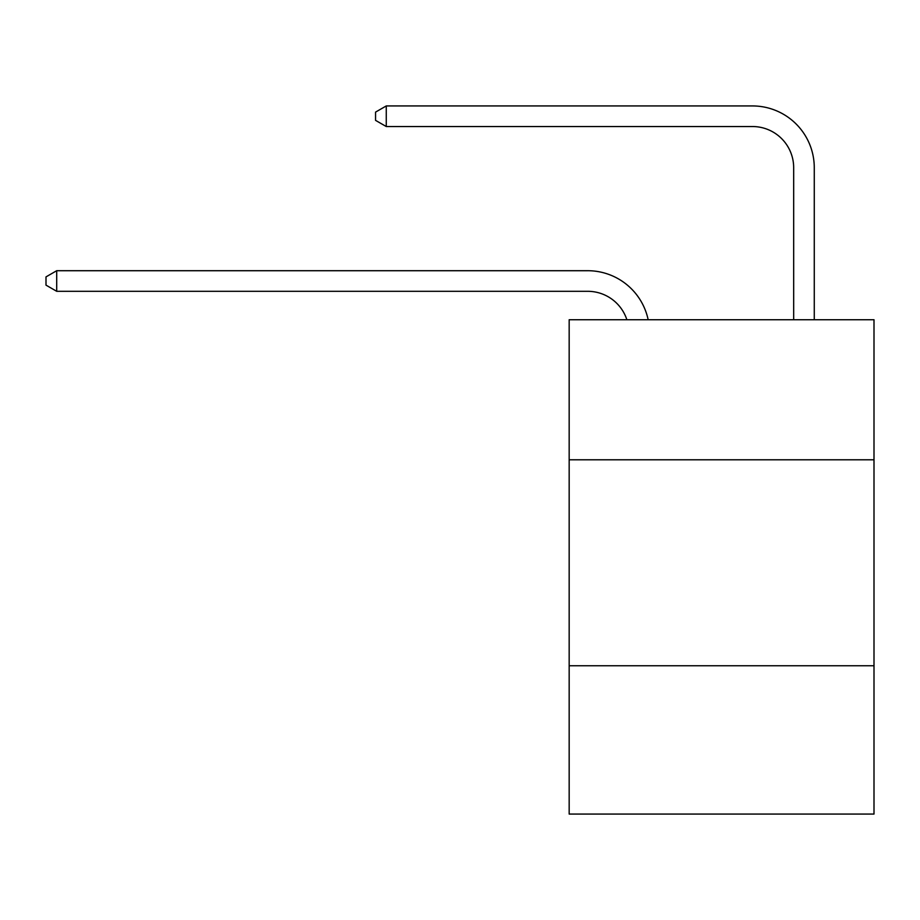 <?xml version="1.0" encoding="UTF-8"?>
<svg xmlns="http://www.w3.org/2000/svg" width="920" height="920" viewBox="0 0 920 920"><rect width="100%" height="100%" fill="white"/><g stroke="black" fill="none" stroke-linecap="round" stroke-linejoin="round"><path stroke-width="1.38" d="M874 459.793L874 319.734L569.169 319.734L569.169 459.793L874 459.793L874 814.062L569.169 814.062L569.169 459.793M874 665.769L569.169 665.769M587.696 291.306A41.193 41.193 -18.8 0 1 626.865 319.734A41.193 41.193 -18.8 0 0 587.696 291.306A41.193 41.193 -18.8 0 1 626.865 319.734A41.193 41.193 -18.8 0 0 587.696 291.306A41.193 41.193 -18.8 0 1 626.865 319.734A41.193 41.193 -18.8 0 0 587.696 291.306A41.193 41.193 -18.8 0 1 626.865 319.734A41.193 41.193 -18.8 0 0 587.696 291.306A41.193 41.193 -18.8 0 1 626.865 319.734A41.193 41.193 -18.8 0 0 587.696 291.306A41.193 41.193 -18.8 0 1 626.865 319.734A41.193 41.193 -18.8 0 0 587.696 291.306A41.193 41.193 -18.8 0 1 626.865 319.734A41.193 41.193 -18.8 0 0 587.696 291.306A41.193 41.193 -18.8 0 1 626.865 319.734A41.193 41.193 -18.8 0 0 587.696 291.306A41.193 41.193 -18.8 0 1 626.865 319.734A41.193 41.193 -18.8 0 0 587.696 291.306A41.193 41.193 -18.8 0 1 626.865 319.734A41.193 41.193 -18.8 0 0 587.696 291.306A41.193 41.193 -18.8 0 1 626.865 319.734A41.193 41.193 -18.8 0 0 587.696 291.306A41.193 41.193 -18.8 0 1 626.865 319.734A41.193 41.193 -18.8 0 0 587.696 291.306A41.193 41.193 -18.8 0 1 626.865 319.734A41.193 41.193 -18.8 0 0 587.696 291.306A41.193 41.193 -18.8 0 1 626.865 319.734A41.193 41.193 -18.8 0 0 587.696 291.306A41.193 41.193 -18.8 0 1 626.865 319.734A41.193 41.193 -18.8 0 0 587.696 291.306A41.193 41.193 -18.8 0 1 626.865 319.734A41.193 41.193 -18.8 0 0 587.696 291.306A41.193 41.193 -18.8 0 1 626.865 319.734A41.193 41.193 -18.8 0 0 587.696 291.306A41.193 41.193 -18.8 0 1 626.865 319.734A41.193 41.193 -18.8 0 0 587.696 291.306A41.193 41.193 -18.8 0 1 626.865 319.734A41.193 41.193 -18.8 0 0 587.696 291.306A41.193 41.193 -18.8 0 1 626.865 319.734A41.193 41.193 -18.8 0 0 587.696 291.306A41.193 41.193 -18.8 0 1 626.865 319.734A41.193 41.193 -18.8 0 0 587.696 291.306A41.193 41.193 -18.8 0 1 626.865 319.734A41.193 41.193 -18.8 0 0 587.696 291.306A41.193 41.193 -18.8 0 1 626.865 319.734A41.193 41.193 -18.8 0 0 587.696 291.306A41.193 41.193 -18.8 0 1 626.865 319.734A41.193 41.193 -18.8 0 0 587.696 291.306A41.193 41.193 -18.8 0 1 626.865 319.734A41.193 41.193 -18.8 0 0 587.696 291.306L56.706 291.306L46 285.131L46 276.897L56.706 270.71L587.696 270.71A61.789 61.789 161.2 0 1 648.163 319.734M793.672 319.734L793.672 167.727A41.193 41.193 0 0 0 752.48 126.534L386.262 126.534L375.555 120.359L375.555 112.113L386.262 105.938L752.48 105.938A61.789 61.789 0 0 1 814.269 167.727L814.269 319.734M793.672 167.727A41.193 41.193 0 0 0 752.48 126.534A41.193 41.193 0 0 1 793.672 167.727A41.193 41.193 0 0 0 752.48 126.534A41.193 41.193 0 0 1 793.672 167.727A41.193 41.193 0 0 0 752.48 126.534A41.193 41.193 0 0 1 793.672 167.727A41.193 41.193 0 0 0 752.48 126.534A41.193 41.193 0 0 1 793.672 167.727A41.193 41.193 0 0 0 752.48 126.534A41.193 41.193 0 0 1 793.672 167.727A41.193 41.193 0 0 0 752.48 126.534A41.193 41.193 0 0 1 793.672 167.727A41.193 41.193 0 0 0 752.48 126.534A41.193 41.193 0 0 1 793.672 167.727A41.193 41.193 0 0 0 752.48 126.534A41.193 41.193 0 0 1 793.672 167.727A41.193 41.193 0 0 0 752.48 126.534A41.193 41.193 0 0 1 793.672 167.727A41.193 41.193 0 0 0 752.48 126.534A41.193 41.193 0 0 1 793.672 167.727A41.193 41.193 0 0 0 752.48 126.534A41.193 41.193 0 0 1 793.672 167.727A41.193 41.193 0 0 0 752.48 126.534A41.193 41.193 0 0 1 793.672 167.727A41.193 41.193 0 0 0 752.48 126.534A41.193 41.193 0 0 1 793.672 167.727A41.193 41.193 0 0 0 752.48 126.534A41.193 41.193 0 0 1 793.672 167.727A41.193 41.193 0 0 0 752.48 126.534A41.193 41.193 0 0 1 793.672 167.727A41.193 41.193 0 0 0 752.48 126.534A41.193 41.193 0 0 1 793.672 167.727A41.193 41.193 0 0 0 752.48 126.534A41.193 41.193 0 0 1 793.672 167.727A41.193 41.193 0 0 0 752.48 126.534A41.193 41.193 0 0 1 793.672 167.727A41.193 41.193 0 0 0 752.48 126.534A41.193 41.193 0 0 1 793.672 167.727A41.193 41.193 0 0 0 752.48 126.534A41.193 41.193 0 0 1 793.672 167.727A41.193 41.193 0 0 0 752.48 126.534A41.193 41.193 0 0 1 793.672 167.727A41.193 41.193 0 0 0 752.48 126.534A41.193 41.193 0 0 1 793.672 167.727A41.193 41.193 0 0 0 752.48 126.534A41.193 41.193 0 0 1 793.672 167.727A41.193 41.193 0 0 0 752.48 126.534A41.193 41.193 0 0 1 793.672 167.727A41.193 41.193 0 0 0 752.48 126.534M386.262 126.534L386.262 105.938L752.48 105.938M56.706 270.71L56.706 291.306"/></g></svg>
